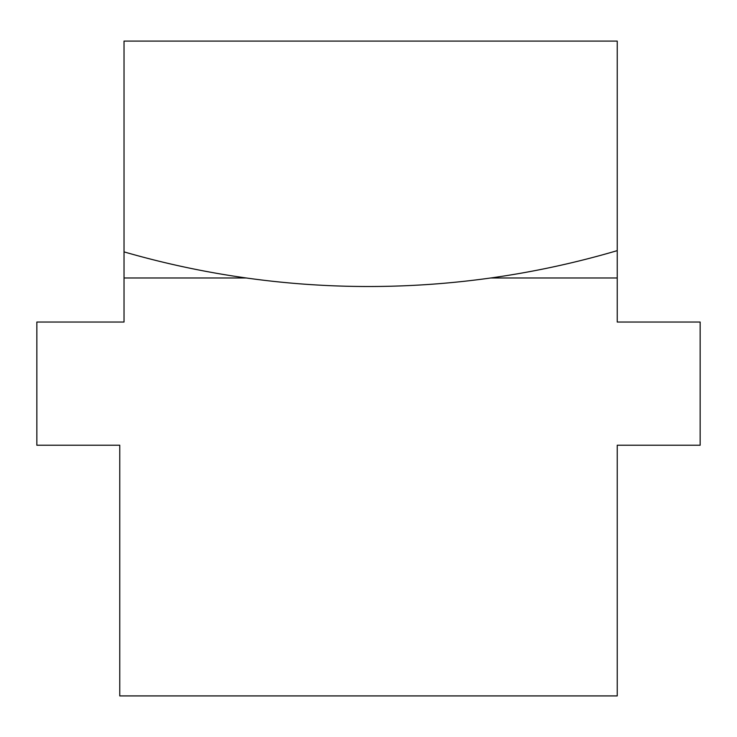<?xml version="1.0" encoding="UTF-8"?>
<svg xmlns="http://www.w3.org/2000/svg" width="737" height="737" viewBox="0 0 737 737"><rect width="100%" height="100%" fill="white"/><g stroke="black" fill="none" stroke-linecap="round" stroke-linejoin="round"><path stroke-width="1.11" d="M490.741 277.978A880.291 880.291 0 0 0 617.237 250.635L617.237 277.978L490.741 277.978C450.187 283.662 409.44 286.509 368.5 286.509A880.291 880.291 0 0 0 490.741 277.978M617.237 250.635L617.237 41.088L124.028 41.088L124.028 251.879A880.291 880.291 0 0 0 246.259 277.978L124.028 277.978L124.028 251.879M617.237 277.978L617.237 322.041L700.15 322.041L700.15 445.231L617.237 445.231L617.237 695.912L119.763 695.912L119.763 445.231L36.85 445.231L36.85 322.041L124.028 322.041L124.028 277.978M368.5 286.509C327.56 286.509 286.813 283.662 246.259 277.978"/></g></svg>
